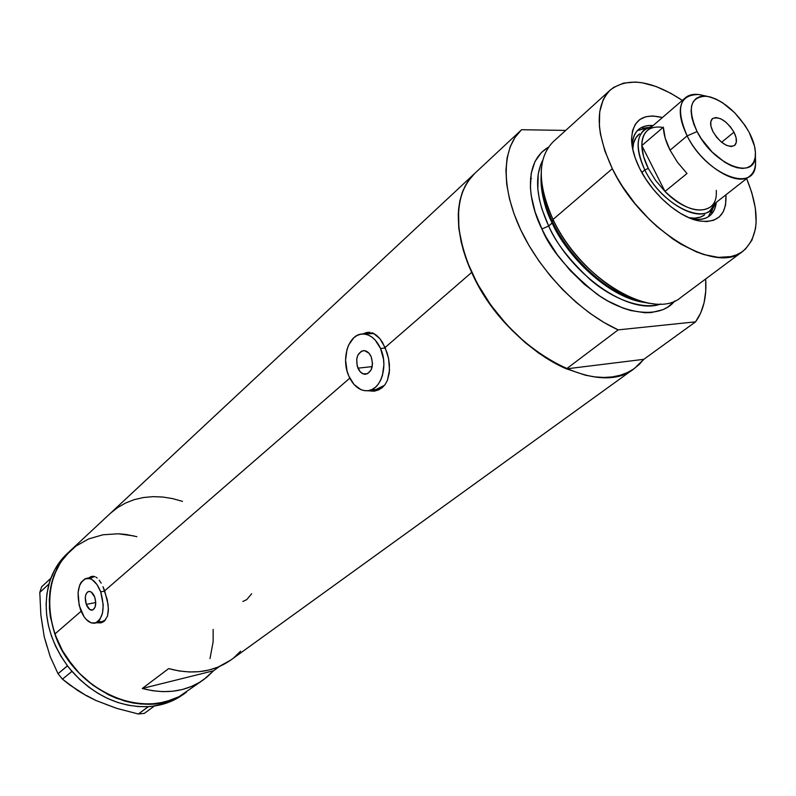 <?xml version="1.0" encoding="UTF-8"?>
<svg xmlns="http://www.w3.org/2000/svg" width="796" height="796" viewBox="0 0 796 796"><rect width="100%" height="100%" fill="white"/><g stroke="black" fill="none" stroke-linecap="round" stroke-linejoin="round"><path stroke-width="1.19" d="M357.931 368.17C355.265 358.697 357.145 352.837 363.573 350.618C366.737 350.628 369.254 352.648 371.155 356.668L372.528 363.414L371.195 369.832L367.603 373.722L362.996 373.802L360.12 371.682L357.185 366.051L356.707 359.215L357.872 355.115L361.414 351.195L364.469 350.638L368.926 353.145L371.155 356.668C373.822 366.13 371.971 371.991 365.593 374.259C362.379 374.279 359.832 372.249 357.931 368.17L372.23 366.598L357.931 368.17M86.276 604.433C84.406 597.507 85.242 593.169 88.804 591.428C91.162 591.279 93.132 593.169 94.714 597.09L95.759 602.522L86.276 604.433L85.291 597.279L85.968 594.224L87.341 592.154L89.192 591.398L91.242 592.065L94.714 597.09C96.595 604.015 95.769 608.363 92.227 610.114C89.839 610.283 87.858 608.383 86.276 604.433L95.759 602.502L95.013 607.368L92.744 609.965L89.719 609.467L86.276 604.433M104.773 591.07L100.714 591.876C105.221 608.512 103.251 618.95 94.784 623.178C89.013 623.596 84.237 619.039 80.436 609.507C75.958 592.891 77.998 582.493 86.565 578.334C92.197 577.986 96.913 582.503 100.714 591.876L104.773 591.07M102.127 621.616L105.609 619.835L103.261 621.298L95.122 623.109M385.314 348.001L380.558 348.489C388.727 365.881 380.856 390.557 367.384 390.766C359.583 390.856 353.394 385.96 348.817 376.09C340.788 358.697 348.668 333.922 362.528 334.012C370.021 334.091 376.03 338.917 380.558 348.489L385.314 348.001M368.508 390.627L375.404 389.791L384.518 385.294L379.971 388.567L376.359 389.672L372.627 389.702M92.724 576.244L92.187 576.453M103.002 586.722L107.271 599.776L108.385 608.642L107.48 616.134L104.326 621.178L101.997 622.532L96.724 622.77L100.714 622.89L104.326 621.178L107.48 616.134L108.356 610.701L108.047 604.313L104.674 590.801L349.782 378.15L104.674 590.801L103.002 586.722M99.182 580.194L101.162 583.14L99.182 580.194M96.077 577.239L97.142 578.025L96.077 577.239M92.873 576.244L95.013 576.682L90.714 576.732L92.873 576.244M88.873 577.896L90.714 576.732L88.873 577.896M368.797 332.28L364.419 333.842L368.568 332.32M382.657 342.698L387.115 352.897L388.567 358.578L389.513 370.07L387.433 380.269L385.204 384.378L382.229 387.642L378.647 389.901L374.588 391.085L367.851 390.717L373.533 391.204L378.647 389.901L382.229 387.642L385.204 384.378L387.433 380.269L389.294 372.817L389.393 364.399L388.567 358.578L385.105 347.504L471.69 272.391L385.105 347.504L379.851 338.638L382.657 342.698M376.767 335.484L379.851 338.638L373.513 333.375L376.767 335.484M371.822 332.728L373.513 333.375L371.822 332.728M366.667 332.489L370.11 332.36L366.667 332.489L363.235 333.753L366.667 332.489M530.534 178.453L531.43 178.642L530.534 178.453M191.239 688.251L179.11 696.649L172.284 699.764L157.399 703.594L141.38 704.062L133.141 703.017L116.624 698.351L108.515 694.779L93.052 685.316L79.142 673.078L67.381 658.6L62.466 650.7L54.844 634.034C73.511 691.833 148.165 723.057 186.433 692.112C156.125 714.679 103.798 703.953 73.391 666.62C42.636 629.566 42.228 576.155 70.227 550.782C49.312 571.916 44.188 599.667 54.844 634.034L81.112 611.248L54.844 634.034L50.387 616.8L49.252 599.726L51.442 583.528L56.795 568.841L60.586 562.245L70.147 550.862M643.795 359.324L634.551 368.359C597.617 400.129 504.296 347.822 471.69 272.391C453.014 227.835 453.939 194.93 474.466 173.677C454.655 192.015 452.735 231.238 471.799 272.63C490.853 313.992 529.31 352.936 566.424 368.866L618.174 329.872C580.513 312.898 540.922 272.501 520.833 230.104C500.734 187.667 501.838 147.986 521.35 129.937L515.052 137.37L510.186 146.792L507.112 157.847L505.928 170.354L506.704 184.085L509.45 198.771L514.146 214.134L520.723 229.855L529.042 245.596L538.952 261.018L550.245 275.804L562.673 289.625L575.976 302.181L589.856 313.216L604.025 322.499L618.174 329.872L695.565 321.843L643.795 359.324L639.228 364.459L633.576 369.046L627.148 372.677L619.994 375.324L612.184 376.926L603.766 377.453L594.831 376.886L585.468 375.224L565.837 368.608L545.688 357.802L525.897 343.205L507.36 325.415L490.903 305.216L477.262 283.505L467.023 261.267L463.322 250.252L458.904 229.039L458.536 209.646L459.849 200.871L462.138 192.831L465.352 185.587L469.461 179.209L474.705 173.458L468.038 181.18L462.993 190.612L459.7 201.617L458.257 214.005L458.735 227.547L461.153 241.984L465.491 257.028L471.69 272.391L479.62 287.724L489.132 302.719L500.037 317.047L512.097 330.39L525.052 342.479L538.613 353.056L552.504 361.901L566.424 368.866L643.795 359.324L566.424 368.866L618.174 329.872L695.565 321.843L700.689 312.987L704.092 302.699L705.734 291.167L705.664 278.988C706.858 296.5 703.495 310.778 695.565 321.843L643.795 359.324M230.949 659.944L218.204 667.038L209.169 669.983L199.537 671.645L189.478 671.983L179.13 670.968L168.653 668.6L142.275 688.48L152.603 690.729L162.812 691.644L172.762 691.236L182.284 689.525L191.249 686.56L199.517 682.381L206.99 677.088L213.547 670.769L142.275 688.48L213.547 670.769L219.427 666.521L213.547 670.769L203.806 679.555C186.523 691.634 166.006 694.61 142.275 688.48L168.653 668.6C192.741 675.018 213.467 672.162 230.84 660.023L634.512 368.389M213.149 629.457L213.149 641.675L210.005 658.591L213.139 641.755L213.149 629.457M75.809 546.155L88.615 538.942L102.933 534.783L118.206 533.788L126.027 534.464L136.862 536.673M182.513 501.38L172.642 498.614L162.752 497.022L152.971 496.654L143.449 497.52L134.305 499.629L125.688 502.973L117.718 507.5L110.535 513.181M234.044 657.546L240.621 651.178M242.84 601.477L246.75 599.617L251.655 593.736M372.627 390.866L375.195 390.985M369.344 333.385L373.841 333.544L362.538 334.012M101.042 622.661L101.719 622.631M90.296 578.722L92.416 577.359M93.55 576.991L86.575 578.334M100.913 621.726L98.455 621.298M380.558 348.489L375.155 340.001L371.792 337.006L368.16 335.007L364.409 334.071L360.668 334.23L357.096 335.474L353.832 337.743L348.668 344.947L346.957 349.613L345.583 360.16L347.066 371.035L348.817 376.09L354.041 384.498L360.887 389.622L364.608 390.677L368.339 390.657L371.951 389.543L375.284 387.383L378.219 384.249L380.627 380.249L382.428 375.553L383.901 364.787L383.513 359.155L380.558 348.489M100.714 591.876L97.003 584.582L92.316 579.806L89.829 578.602L85.063 578.772L81.142 582.274L79.7 585.12L78.088 592.433L79.172 605.338L84.048 616.741L86.276 619.517L91.132 622.86L95.918 622.86L98.057 621.577L99.918 619.487L102.485 613.209L103.231 605L100.714 591.876M91.978 576.543L91.152 577.458M68.705 552.245L67.143 553.658C59.969 560.374 54.536 568.593 50.845 578.304L48.934 584.164C42.118 611.716 48.287 638.919 67.451 665.774L72.048 671.446C94.376 695.764 119.768 707.495 148.245 706.639L154.404 706.002C165.15 704.37 174.692 700.57 183.01 694.58L186.383 692.142M191.189 688.291L203.696 679.635M521.35 129.937L70.227 550.782L75.869 546.116L65.093 556.185L60.625 562.195L53.76 575.886L49.949 591.398L49.402 608.114L50.377 616.721L54.815 633.954L62.426 650.63L72.904 666.013L79.083 673.018L92.983 685.266L108.445 694.749L124.783 701.087L133.061 702.997L149.419 704.261L164.951 702.102L179.05 696.689L186.473 692.072M67.451 665.774L68.983 667.754L67.451 665.774L58.038 673.715L50.188 656.601L44.218 636.72L40.865 614.99L39.8 592.433L48.904 584.055L49.541 582.125L46.904 593.896L46.128 604.084L46.616 614.592L48.377 625.228L51.392 635.845L55.62 646.252L61.003 656.282L67.451 665.774M148.245 706.639L150.374 706.48L148.245 706.639L138.375 714.002L116.694 708.35L95.918 700.49L86.485 695.754L77.779 690.56L62.456 679.157L71.938 671.396L70.426 669.535L80.008 679.724L88.724 687.077L98.047 693.386L107.828 698.56L117.898 702.51L128.106 705.196L138.275 706.569L148.245 706.639M65.859 554.892L59.829 561.807L54.795 569.638L50.138 580.284L50.765 578.364L41.661 586.771L50.765 578.364L48.904 584.055L39.8 592.433L41.661 586.771L39.8 592.433L40.865 614.99L42.626 626.711M105.41 704.152L116.694 708.35L138.375 714.002L144.325 713.385L138.375 714.002L148.355 706.689L154.325 706.072L144.325 713.385L154.404 706.002L152.305 706.281L163.737 703.972L172.483 700.709L183.11 694.5M86.734 695.605L95.918 700.49L86.485 695.754L69.769 684.978L62.456 679.157L58.038 673.715L50.188 656.601L44.218 636.72L47.083 646.7M133.937 535.937L118.276 533.788L103.002 534.773L88.674 538.912L75.869 546.116M58.038 673.715L67.481 665.894L71.938 671.396L62.456 679.157L58.038 673.715M653.108 125.559C639.636 124.882 632.671 131.877 632.223 146.554L632.223 146.613C632.173 138.982 634.273 133.29 638.511 129.539C642.243 126.385 647.108 125.052 653.108 125.559M639.695 168.493C634.452 157.906 631.745 148.235 631.566 139.469C632.601 120.126 642.879 112.823 662.421 117.539L652.859 115.957L645.705 116.763L639.785 119.549L635.327 124.246L632.541 130.703L631.566 138.683L632.452 147.887L635.198 157.956L639.695 168.493L645.795 179.07L653.227 189.239L661.705 198.572L670.869 206.701L680.331 213.288L689.704 218.064L698.619 220.86L706.709 221.596L713.674 220.263L719.246 216.94L723.256 211.796L725.554 205.04L725.942 194.801C726.798 214.88 717.644 223.557 698.47 220.83C678.411 217.01 651.994 193.627 639.695 168.493M639.556 133.857L635.875 137.798L633.576 143.18L632.78 149.499C632.929 142.862 634.89 137.887 638.661 134.574L638.591 134.633M642.372 128.315L648.034 127.549L637.347 130.663M653.486 303.774C619.925 301.485 573.12 262.68 553.031 219.457L552.504 221.706C571.478 262.481 615.099 299.386 647.437 302.888C601.677 295.674 562.145 245.307 552.504 221.706L553.031 219.457C580.045 279.018 653.357 321.863 681.117 297.256L742.857 251.277M552.792 222.303L552.195 223.019C545.051 209.507 541.35 194.065 541.081 176.692C540.494 190.622 544.195 206.064 552.195 223.019L548.673 226.034L541.907 228.979C530.226 206.323 520.902 163.498 548.424 147.21L541.598 152.295L534.992 161.489L531.191 173.369L530.405 187.508L531.171 195.259L535.041 211.756L541.907 228.979L548.673 226.034C571.389 275.834 630.183 315.763 660.73 303.992C641.367 310.42 611.557 298.202 590.224 279.635C569.17 259.854 555.319 241.984 548.673 226.034L552.792 222.303M541.2 173.677C541.3 191.657 545.071 207.666 552.504 221.706C544.185 204.055 540.414 188.045 541.2 173.677M542.683 160.424L540.673 164.762L538.195 174.195L537.837 189.249L539.35 199.229L541.847 208.801L548.673 226.034C536.295 198.811 534.295 176.951 542.683 160.424M612.333 168.682L553.031 219.457L612.333 168.682C595.567 132.126 594.891 105.898 610.313 89.988C627.795 76.824 651.795 80.297 682.321 100.405L670.789 93.281L656.123 86.515L642.143 82.744L635.576 82.048L623.606 83.102L613.587 87.441L609.438 90.824L605.935 94.983L603.129 99.898L599.706 111.808L599.388 126.126L600.423 134.036L604.861 150.922L612.333 168.682L617.119 177.647L622.552 186.543L635.099 203.726L649.437 219.497L657.078 226.621L672.889 239.009L680.888 244.133L696.649 251.994L704.241 254.66L718.47 257.377L730.957 256.581L736.409 254.889L741.265 252.382L745.474 249.088L751.882 240.292L755.434 228.92L756.13 222.412L755.334 208.084L751.742 192.463L746.608 178.583C760.429 212.423 759.205 236.641 742.907 251.247C715.942 275.446 641.158 229.905 612.333 168.682M644.462 302.42C612.811 298.55 570.633 262.62 552.195 223.019C561.648 246.024 599.736 294.809 644.462 302.42M565.697 130.425L521.589 129.718L565.697 130.425M674.809 300.908L667.814 307.087L662.869 309.714L651.327 312.559L644.83 312.738L630.701 310.53L623.208 308.151L607.746 300.928L599.935 296.152L584.572 284.49L570.125 270.441L557.2 254.601L546.384 237.646L541.907 228.979C549.927 249.049 568.115 270.65 596.473 293.794C625.278 314.937 660.949 318.957 674.809 300.908M610.283 90.018L553.23 141.718C537.39 157.946 537.32 183.856 553.031 219.457C543.957 200.174 540.116 182.881 541.499 167.578M708.231 216.86L713.345 206.98L711.296 212.781M716.281 202.383C715.614 208.363 713.375 212.88 709.554 215.935C705.057 219.368 699.067 220.333 691.585 218.81L691.644 218.82C706.132 221.218 714.34 215.736 716.281 202.383M704.699 214.781L700.55 217.079L694.759 218.164L688.858 217.706C695.405 218.84 700.669 217.875 704.649 214.811M755.255 156.961C756.379 165.757 754.588 172.105 749.882 176.016C737.285 187.697 701.505 165.24 687.147 135.897L697.087 131.559C687.008 108.166 690.222 96.386 706.739 96.236C723.136 100.037 737.295 112.097 749.205 132.425L745.076 125.479L734.559 112.604L722.38 102.604L716.201 99.162L710.281 96.953L704.838 96.077L700.072 96.565L696.172 98.415L693.306 101.57L691.585 105.928L691.107 111.331L691.883 117.569L693.893 124.405L697.087 131.559L701.316 138.753L712.201 152.096L724.828 162.294L731.156 165.687L737.156 167.757L742.598 168.434L747.275 167.697L751.006 165.588L753.653 162.215L755.145 157.708L755.424 152.255L754.489 146.056L749.205 132.425C753.683 141.031 755.752 148.703 755.414 155.429C755.454 181.349 713.236 164.832 697.087 131.559L687.147 135.897C706.052 175.02 755.653 194.095 755.543 163.648L755.464 158.792M733.972 132.166L721.614 142.265L733.972 132.166L736.081 137.678L736.3 142.355L734.579 145.469L731.176 146.554L726.599 145.409L721.534 142.205L716.778 137.429L713.057 131.818C710.052 125.629 709.853 121.231 712.46 118.624C719.315 116.087 726.489 120.604 733.972 132.166C737.036 138.414 737.235 142.852 734.559 145.499C727.713 147.976 720.539 143.419 713.057 131.818L710.957 126.256L710.798 121.579L712.579 118.524L716.032 117.519L720.599 118.723L725.604 121.927L730.29 126.644L733.972 132.166M716.31 190.383L716.34 193.299C716.47 215.905 688.222 215.656 664.988 191.448L641.835 145.569L663.347 127.171C663.585 134.116 665.824 141.797 670.063 150.205L687.147 135.897L670.063 150.205L677.535 162.344L687.008 173.498L664.988 191.448C683.625 208.761 698.749 213.965 710.331 207.05L749.882 176.016M644.82 169.956C662.083 206.532 708.699 227.775 715.156 203.269L710.092 210.552C696.53 223.019 659.307 200.323 644.82 169.956L641.805 172.483L644.82 169.956C636.183 151.429 635.875 138.126 643.904 130.046L652.023 126.494C636.472 130.773 634.074 145.26 644.82 169.956L648.292 168.444L644.82 169.956M706.739 96.236L698.709 94.525C679.277 94.654 675.426 108.445 687.147 135.897C678.56 117.987 678.003 105.251 685.475 97.679L647.387 130.494C643.626 133.798 641.775 138.822 641.835 145.569L663.347 127.171L665.197 138.136L670.063 150.205L677.535 162.344L687.008 173.498L664.988 191.448L655.635 180.443L648.292 168.444L655.635 180.443L664.988 191.448L641.835 145.569L643.556 156.474L648.292 168.444C644.143 160.115 641.994 152.494 641.835 145.569C642.282 131.867 649.019 125.758 662.033 127.261M685.475 97.679C689.833 94.107 695.823 93.391 703.455 95.54M374.807 391.045L373.533 391.204M67.143 553.658L70.217 550.792M632.223 146.554L631.566 139.469M691.644 218.82L698.47 220.83M755.543 163.648L755.414 155.429"/></g></svg>
